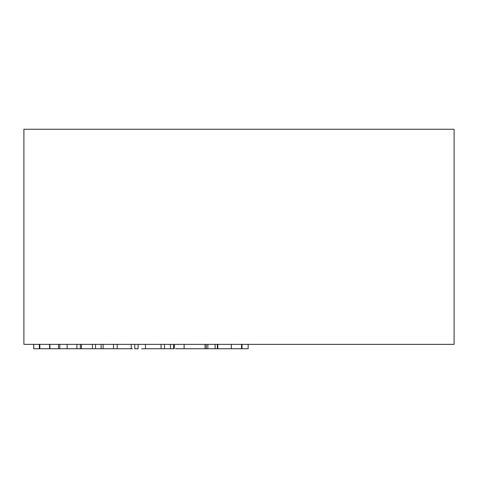 <?xml version="1.0" encoding="UTF-8"?>
<svg xmlns="http://www.w3.org/2000/svg" width="478" height="478" viewBox="0 0 478 478"><rect width="100%" height="100%" fill="white"/><g stroke="black" fill="none" stroke-linecap="round" stroke-linejoin="round"><path stroke-width="0.72" d="M454.1 344.357L23.9 344.357L23.9 129.257L454.1 129.257L454.1 344.357M175.498 348.743L215.112 348.743L215.112 344.357M215.112 348.743L248.154 348.743L248.154 344.357M241.999 348.743L241.999 344.357M241.527 348.743L241.527 344.357M231.322 348.743L231.322 344.357M217.813 348.743L217.813 344.357M217.329 348.743L217.329 344.357M184.12 348.743L184.12 344.357M205.062 348.743L205.062 344.357M141.578 348.743L145.455 348.743L145.455 344.357M145.455 348.743L161.056 348.743L161.056 344.357M161.056 348.743L173.681 348.743L173.681 344.357M170.443 348.743L170.443 344.357M164.486 348.743L164.486 344.357M33.675 344.357L33.675 348.743L131.217 348.743L131.217 344.357M131.217 348.743L132.472 348.743M113.513 348.743L113.513 344.357M103.105 348.743L103.105 344.357M95.51 348.743L95.51 344.357M92.421 348.743L92.421 344.357M81.469 348.743L81.469 344.357M67.141 348.743L67.141 344.357M80.328 348.743L80.328 344.357M76.898 348.743L76.898 344.357M59.804 348.743L59.804 344.357M58.519 348.743L58.519 344.357M49.897 348.743L49.897 344.357M49.61 348.743L49.61 344.357M39.823 348.743L39.823 344.357M33.717 348.743L33.717 344.357M134.742 344.357L134.742 348.743L138.112 348.743L138.112 344.357M173.681 348.743L174.279 348.743L174.279 344.357M207.864 348.743L207.864 344.357M117.194 348.743L117.194 344.357M206.287 344.357L206.287 348.743M101.109 344.357L101.109 348.743M39.369 344.357L39.369 348.743"/></g></svg>
